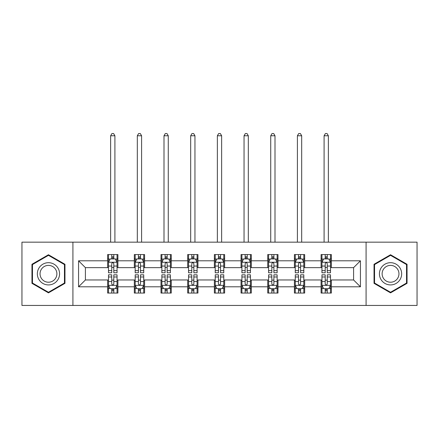 <?xml version="1.0" encoding="UTF-8"?>
<svg xmlns="http://www.w3.org/2000/svg" width="439" height="439" viewBox="0 0 439 439"><rect width="100%" height="100%" fill="white"/><g stroke="black" fill="none" stroke-linecap="round" stroke-linejoin="round"><path stroke-width="0.66" d="M366.082 305.445L417.05 305.445L417.05 242.163L366.082 242.163L366.082 305.445L72.918 305.445L72.918 242.163L21.95 242.163L21.95 305.445L72.918 305.445M366.082 242.163L72.918 242.163M331.357 260.804L331.357 254.565L321.096 254.565L321.096 260.804L304.677 260.804L304.677 254.565L294.415 254.565L294.415 260.804L277.997 260.804L277.997 254.565L267.735 254.565L267.735 260.804L251.311 260.804L251.311 254.565L241.049 254.565L241.049 260.804L224.631 260.804L224.631 254.565L214.369 254.565L214.369 260.804L197.951 260.804L197.951 254.565L187.689 254.565L187.689 260.804L171.265 260.804L171.265 254.565L161.003 254.565L161.003 260.804L144.585 260.804L144.585 254.565L134.323 254.565L134.323 260.804L117.904 260.804L117.904 254.565L107.643 254.565L107.643 260.804L78.565 260.804L78.565 286.804L85.407 279.961L107.643 279.961L107.643 293.049L117.904 293.049L117.904 279.961L134.323 279.961L134.323 293.049L144.585 293.049L144.585 279.961L161.003 279.961L161.003 293.049L171.265 293.049L171.265 279.961L187.689 279.961L187.689 293.049L197.951 293.049L197.951 279.961L214.369 279.961L214.369 293.049L224.631 293.049L224.631 279.961L241.049 279.961L241.049 293.049L251.311 293.049L251.311 279.961L267.735 279.961L267.735 293.049L277.997 293.049L277.997 279.961L294.415 279.961L294.415 293.049L304.677 293.049L304.677 279.961L321.096 279.961L321.096 293.049L331.357 293.049L331.357 279.961L353.593 279.961L353.593 267.647L331.357 267.647L331.357 260.804L360.435 260.804L360.435 286.804L331.357 286.804M321.096 286.804L304.677 286.804M294.415 286.804L277.997 286.804M267.735 286.804L251.311 286.804M241.049 286.804L224.631 286.804M214.369 286.804L197.951 286.804M187.689 286.804L171.265 286.804M161.003 286.804L144.585 286.804M134.323 286.804L117.904 286.804M107.643 286.804L78.565 286.804M321.096 260.804L321.096 267.647L304.677 267.647L304.677 260.804M294.415 260.804L294.415 267.647L277.997 267.647L277.997 260.804M267.735 260.804L267.735 267.647L251.311 267.647L251.311 260.804M241.049 260.804L241.049 267.647L224.631 267.647L224.631 260.804M214.369 260.804L214.369 267.647L197.951 267.647L197.951 260.804M187.689 260.804L187.689 267.647L171.265 267.647L171.265 260.804M161.003 260.804L161.003 267.647L144.585 267.647L144.585 260.804M134.323 260.804L134.323 267.647L117.904 267.647L117.904 260.804M107.643 260.804L107.643 267.647L85.407 267.647L78.565 260.804M85.407 267.647L85.407 279.961M360.435 286.804L353.593 279.961M353.593 267.647L360.435 260.804M107.643 258.84L108.493 258.84M111.747 258.84L113.8 258.84M117.048 258.84L117.904 258.84M107.643 267.477L108.493 267.477M111.747 267.477L113.8 267.477M117.048 267.477L117.904 267.477M107.643 280.131L108.493 280.131M111.747 280.131L113.8 280.131M117.048 280.131L117.904 280.131M107.643 288.769L108.493 288.769M111.747 288.769L113.8 288.769M117.048 288.769L117.904 288.769M134.323 280.131L135.179 280.131M138.428 280.131L140.48 280.131M143.729 280.131L144.585 280.131M134.323 288.769L135.179 288.769M138.428 288.769L140.48 288.769M143.729 288.769L144.585 288.769M134.323 258.84L135.179 258.84M138.428 258.84L140.48 258.84M143.729 258.84L144.585 258.84M134.323 267.477L135.179 267.477M138.428 267.477L140.48 267.477M143.729 267.477L144.585 267.477M161.003 280.131L161.859 280.131M165.108 280.131L167.16 280.131M170.414 280.131L171.265 280.131M161.003 288.769L161.859 288.769M165.108 288.769L167.16 288.769M170.414 288.769L171.265 288.769M161.003 258.84L161.859 258.84M165.108 258.84L167.16 258.84M170.414 258.84L171.265 258.84M161.003 267.477L161.859 267.477M165.108 267.477L167.16 267.477M170.414 267.477L171.265 267.477M187.689 280.131L188.54 280.131M191.794 280.131L193.846 280.131M197.095 280.131L197.951 280.131M187.689 288.769L188.54 288.769M191.794 288.769L193.846 288.769M197.095 288.769L197.951 288.769M187.689 258.84L188.54 258.84M191.794 258.84L193.846 258.84M197.095 258.84L197.951 258.84M187.689 267.477L188.54 267.477M191.794 267.477L193.846 267.477M197.095 267.477L197.951 267.477M214.369 280.131L215.225 280.131M218.474 280.131L220.526 280.131M223.775 280.131L224.631 280.131M214.369 288.769L215.225 288.769M218.474 288.769L220.526 288.769M223.775 288.769L224.631 288.769M214.369 258.84L215.225 258.84M218.474 258.84L220.526 258.84M223.775 258.84L224.631 258.84M214.369 267.477L215.225 267.477M218.474 267.477L220.526 267.477M223.775 267.477L224.631 267.477M241.049 280.131L241.905 280.131M245.154 280.131L247.206 280.131M250.46 280.131L251.311 280.131M241.049 288.769L241.905 288.769M245.154 288.769L247.206 288.769M250.46 288.769L251.311 288.769M241.049 258.84L241.905 258.84M245.154 258.84L247.206 258.84M250.46 258.84L251.311 258.84M241.049 267.477L241.905 267.477M245.154 267.477L247.206 267.477M250.46 267.477L251.311 267.477M267.735 280.131L268.586 280.131M271.84 280.131L273.892 280.131M277.141 280.131L277.997 280.131M267.735 288.769L268.586 288.769M271.84 288.769L273.892 288.769M277.141 288.769L277.997 288.769M267.735 258.84L268.586 258.84M271.84 258.84L273.892 258.84M277.141 258.84L277.997 258.84M267.735 267.477L268.586 267.477M271.84 267.477L273.892 267.477M277.141 267.477L277.997 267.477M294.415 280.131L295.271 280.131M298.52 280.131L300.572 280.131M303.821 280.131L304.677 280.131M294.415 288.769L295.271 288.769M298.52 288.769L300.572 288.769M303.821 288.769L304.677 288.769M294.415 258.84L295.271 258.84M298.52 258.84L300.572 258.84M303.821 258.84L304.677 258.84M294.415 267.477L295.271 267.477M298.52 267.477L300.572 267.477M303.821 267.477L304.677 267.477M321.096 280.131L321.952 280.131M325.2 280.131L327.253 280.131M330.507 280.131L331.357 280.131M321.096 288.769L321.952 288.769M325.2 288.769L327.253 288.769M330.507 288.769L331.357 288.769M321.096 258.84L321.952 258.84M325.2 258.84L327.253 258.84M330.507 258.84L331.357 258.84M321.096 267.477L321.952 267.477M325.2 267.477L327.253 267.477M330.507 267.477L331.357 267.477M48.46 292.862L64.967 283.336L64.967 264.278L48.46 254.746L31.954 264.278L31.954 283.336L48.46 292.862M407.046 264.278L390.54 254.746L374.033 264.278L374.033 283.336L390.54 292.862L407.046 283.336L407.046 264.278M113.8 256.788L111.747 256.788M117.048 270.633L113.8 270.633L113.8 272.778L117.048 272.778L117.048 262.346L115.336 258.922L110.205 258.922L108.493 262.346L108.493 272.778L111.747 272.778L111.747 270.633L108.493 270.633M108.493 262.346L108.493 254.565M117.048 262.346L117.048 254.565M111.747 258.922L111.747 254.565M113.8 254.565L113.8 258.922M113.8 270.633L113.8 263.63C113.114 262.308 112.428 262.308 111.747 263.63L111.747 270.633M114.908 242.163L114.908 135.777L110.633 135.777L110.633 242.163M110.633 135.777L111.918 133.555L113.624 133.555L114.908 135.777M111.747 290.821L113.8 290.821M108.493 276.976L111.747 276.976L111.747 274.83L108.493 274.83L108.493 285.262L110.205 288.686L115.336 288.686L117.048 285.262L117.048 274.83L113.8 274.83L113.8 276.976L117.048 276.976M117.048 285.262L117.048 293.049M108.493 285.262L108.493 293.049M113.8 288.686L113.8 293.049M111.747 293.049L111.747 288.686M111.747 276.976L111.747 283.984C112.428 285.301 113.114 285.301 113.8 283.984L113.8 276.976M58.091 279.363A11.118 11.118 0 0 0 54.019 264.179A11.118 11.118 0 0 0 38.835 268.245A11.118 11.118 0 0 0 42.901 283.435A11.118 11.118 0 0 0 58.091 279.363M55.753 278.013A8.418 8.418 0 0 0 52.669 266.517A8.418 8.418 0 0 0 41.173 269.595A8.418 8.418 0 0 0 44.251 281.092A8.418 8.418 0 0 0 55.753 278.013M32.47 283.04L32.47 264.574L48.46 255.339L64.451 264.574L64.451 283.04L48.46 292.27L32.47 283.04M390.54 262.687A11.118 11.118 0 0 0 379.422 273.804A11.118 11.118 0 0 0 390.54 284.922A11.118 11.118 0 0 0 401.658 273.804A11.118 11.118 0 0 0 390.54 262.687M390.54 265.386A8.418 8.418 0 0 0 382.122 273.804A8.418 8.418 0 0 0 390.54 282.222A8.418 8.418 0 0 0 398.958 273.804A8.418 8.418 0 0 0 390.54 265.386M406.53 283.04L390.54 292.27L374.549 283.04L374.549 264.574L390.54 255.339L406.53 264.574L406.53 283.04M140.48 256.788L138.428 256.788M143.729 270.633L140.48 270.633L140.48 272.778L143.729 272.778L143.729 262.346L142.022 258.922L136.886 258.922L135.179 262.346L135.179 272.778L138.428 272.778L138.428 270.633L135.179 270.633M135.179 262.346L135.179 254.565M143.729 262.346L143.729 254.565M138.428 258.922L138.428 254.565M140.48 254.565L140.48 258.922M140.48 270.633L140.48 263.63C139.794 262.308 139.114 262.308 138.428 263.63L138.428 270.633M141.594 242.163L141.594 135.777L137.314 135.777L137.314 242.163M137.314 135.777L138.598 133.555L140.31 133.555L141.594 135.777M167.16 256.788L165.108 256.788M170.414 270.633L167.16 270.633L167.16 272.778L170.414 272.778L170.414 262.346L168.702 258.922L163.571 258.922L161.859 262.346L161.859 272.778L165.108 272.778L165.108 270.633L161.859 270.633M161.859 262.346L161.859 254.565M170.414 262.346L170.414 254.565M165.108 258.922L165.108 254.565M167.16 254.565L167.16 258.922M167.16 270.633L167.16 263.63C166.48 262.308 165.794 262.308 165.108 263.63L165.108 270.633M168.274 242.163L168.274 135.777L163.999 135.777L163.999 242.163M163.999 135.777L165.278 133.555L166.99 133.555L168.274 135.777M138.428 290.821L140.48 290.821M135.179 276.976L138.428 276.976L138.428 274.83L135.179 274.83L135.179 285.262L136.886 288.686L142.022 288.686L143.729 285.262L143.729 274.83L140.48 274.83L140.48 276.976L143.729 276.976M143.729 285.262L143.729 293.049M135.179 285.262L135.179 293.049M140.48 288.686L140.48 293.049M138.428 293.049L138.428 288.686M138.428 276.976L138.428 283.984C139.108 285.301 139.794 285.301 140.48 283.984L140.48 276.976M165.108 290.821L167.16 290.821M161.859 276.976L165.108 276.976L165.108 274.83L161.859 274.83L161.859 285.262L163.571 288.686L168.702 288.686L170.414 285.262L170.414 274.83L167.16 274.83L167.16 276.976L170.414 276.976M170.414 285.262L170.414 293.049M161.859 285.262L161.859 293.049M167.16 288.686L167.16 293.049M165.108 293.049L165.108 288.686M165.108 276.976L165.108 283.984C165.794 285.301 166.474 285.301 167.16 283.984L167.16 276.976M193.846 256.788L191.794 256.788M197.095 270.633L193.846 270.633L193.846 272.778L197.095 272.778L197.095 262.346L195.382 258.922L190.252 258.922L188.54 262.346L188.54 272.778L191.794 272.778L191.794 270.633L188.54 270.633M188.54 262.346L188.54 254.565M197.095 262.346L197.095 254.565M191.794 258.922L191.794 254.565M193.846 254.565L193.846 258.922M193.846 270.633L193.846 263.63C193.16 262.308 192.474 262.308 191.794 263.63L191.794 270.633M194.954 242.163L194.954 135.777L190.68 135.777L190.68 242.163M190.68 135.777L191.964 133.555L193.676 133.555L194.954 135.777M220.526 256.788L218.474 256.788M223.775 270.633L220.526 270.633L220.526 272.778L223.775 272.778L223.775 262.346L222.068 258.922L216.932 258.922L215.225 262.346L215.225 272.778L218.474 272.778L218.474 270.633L215.225 270.633M215.225 262.346L215.225 254.565M223.775 262.346L223.775 254.565M218.474 258.922L218.474 254.565M220.526 254.565L220.526 258.922M220.526 270.633L220.526 263.63C219.846 262.308 219.16 262.308 218.474 263.63L218.474 270.633M221.64 242.163L221.64 135.777L217.36 135.777L217.36 242.163M217.36 135.777L218.644 133.555L220.356 133.555L221.64 135.777M247.206 256.788L245.154 256.788M250.46 270.633L247.206 270.633L247.206 272.778L250.46 272.778L250.46 262.346L248.748 258.922L243.618 258.922L241.905 262.346L241.905 272.778L245.154 272.778L245.154 270.633L241.905 270.633M241.905 262.346L241.905 254.565M250.46 262.346L250.46 254.565M245.154 258.922L245.154 254.565M247.206 254.565L247.206 258.922M247.206 270.633L247.206 263.63C246.526 262.308 245.84 262.308 245.154 263.63L245.154 270.633M248.32 242.163L248.32 135.777L244.046 135.777L244.046 242.163M244.046 135.777L245.324 133.555L247.036 133.555L248.32 135.777M191.794 290.821L193.846 290.821M188.54 276.976L191.794 276.976L191.794 274.83L188.54 274.83L188.54 285.262L190.252 288.686L195.382 288.686L197.095 285.262L197.095 274.83L193.846 274.83L193.846 276.976L197.095 276.976M197.095 285.262L197.095 293.049M188.54 285.262L188.54 293.049M193.846 288.686L193.846 293.049M191.794 293.049L191.794 288.686M191.794 276.976L191.794 283.984C192.474 285.301 193.16 285.301 193.846 283.984L193.846 276.976M218.474 290.821L220.526 290.821M215.225 276.976L218.474 276.976L218.474 274.83L215.225 274.83L215.225 285.262L216.932 288.686L222.068 288.686L223.775 285.262L223.775 274.83L220.526 274.83L220.526 276.976L223.775 276.976M223.775 285.262L223.775 293.049M215.225 285.262L215.225 293.049M220.526 288.686L220.526 293.049M218.474 293.049L218.474 288.686M218.474 276.976L218.474 283.984C219.154 285.301 219.84 285.301 220.526 283.984L220.526 276.976M245.154 290.821L247.206 290.821M241.905 276.976L245.154 276.976L245.154 274.83L241.905 274.83L241.905 285.262L243.618 288.686L248.748 288.686L250.46 285.262L250.46 274.83L247.206 274.83L247.206 276.976L250.46 276.976M250.46 285.262L250.46 293.049M241.905 285.262L241.905 293.049M247.206 288.686L247.206 293.049M245.154 293.049L245.154 288.686M245.154 276.976L245.154 283.984C245.84 285.301 246.526 285.301 247.206 283.984L247.206 276.976M273.892 256.788L271.84 256.788M277.141 270.633L273.892 270.633L273.892 272.778L277.141 272.778L277.141 262.346L275.429 258.922L270.298 258.922L268.586 262.346L268.586 272.778L271.84 272.778L271.84 270.633L268.586 270.633M268.586 262.346L268.586 254.565M277.141 262.346L277.141 254.565M271.84 258.922L271.84 254.565M273.892 254.565L273.892 258.922M273.892 270.633L273.892 263.63C273.206 262.308 272.526 262.308 271.84 263.63L271.84 270.633M275.001 242.163L275.001 135.777L270.726 135.777L270.726 242.163M270.726 135.777L272.01 133.555L273.722 133.555L275.001 135.777M271.84 290.821L273.892 290.821M268.586 276.976L271.84 276.976L271.84 274.83L268.586 274.83L268.586 285.262L270.298 288.686L275.429 288.686L277.141 285.262L277.141 274.83L273.892 274.83L273.892 276.976L277.141 276.976M277.141 285.262L277.141 293.049M268.586 285.262L268.586 293.049M273.892 288.686L273.892 293.049M271.84 293.049L271.84 288.686M271.84 276.976L271.84 283.984C272.52 285.301 273.206 285.301 273.892 283.984L273.892 276.976M300.572 256.788L298.52 256.788M303.821 270.633L300.572 270.633L300.572 272.778L303.821 272.778L303.821 262.346L302.114 258.922L296.978 258.922L295.271 262.346L295.271 272.778L298.52 272.778L298.52 270.633L295.271 270.633M295.271 262.346L295.271 254.565M303.821 262.346L303.821 254.565M298.52 258.922L298.52 254.565M300.572 254.565L300.572 258.922M300.572 270.633L300.572 263.63C299.892 262.308 299.206 262.308 298.52 263.63L298.52 270.633M301.686 242.163L301.686 135.777L297.406 135.777L297.406 242.163M297.406 135.777L298.69 133.555L300.402 133.555L301.686 135.777M298.52 290.821L300.572 290.821M295.271 276.976L298.52 276.976L298.52 274.83L295.271 274.83L295.271 285.262L296.978 288.686L302.114 288.686L303.821 285.262L303.821 274.83L300.572 274.83L300.572 276.976L303.821 276.976M303.821 285.262L303.821 293.049M295.271 285.262L295.271 293.049M300.572 288.686L300.572 293.049M298.52 293.049L298.52 288.686M298.52 276.976L298.52 283.984C299.206 285.301 299.886 285.301 300.572 283.984L300.572 276.976M327.253 256.788L325.2 256.788M330.507 270.633L327.253 270.633L327.253 272.778L330.507 272.778L330.507 262.346L328.795 258.922L323.664 258.922L321.952 262.346L321.952 272.778L325.2 272.778L325.2 270.633L321.952 270.633M321.952 262.346L321.952 254.565M330.507 262.346L330.507 254.565M325.2 258.922L325.2 254.565M327.253 254.565L327.253 258.922M327.253 270.633L327.253 263.63C326.572 262.308 325.886 262.308 325.2 263.63L325.2 270.633M328.367 242.163L328.367 135.777L324.092 135.777L324.092 242.163M324.092 135.777L325.376 133.555L327.082 133.555L328.367 135.777M325.2 290.821L327.253 290.821M321.952 276.976L325.2 276.976L325.2 274.83L321.952 274.83L321.952 285.262L323.664 288.686L328.795 288.686L330.507 285.262L330.507 274.83L327.253 274.83L327.253 276.976L330.507 276.976M330.507 285.262L330.507 293.049M321.952 285.262L321.952 293.049M327.253 288.686L327.253 293.049M325.2 293.049L325.2 288.686M325.2 276.976L325.2 283.984C325.886 285.301 326.572 285.301 327.253 283.984L327.253 276.976M117.004 262.259L108.537 262.259M108.493 259.131L110.101 259.131M115.441 259.131L117.048 259.131M111.747 266.05L108.493 266.05M117.048 266.05L113.8 266.05M113.8 257.874L111.747 257.874M108.537 285.35L117.004 285.35M117.048 288.478L115.441 288.478M110.101 288.478L108.493 288.478M113.8 281.558L117.048 281.558M108.493 281.558L111.747 281.558M111.747 289.735L113.8 289.735M143.685 262.259L135.223 262.259M135.179 259.131L136.787 259.131M142.121 259.131L143.729 259.131M138.428 266.05L135.179 266.05M143.729 266.05L140.48 266.05M140.48 257.874L138.428 257.874M170.37 262.259L161.903 262.259M161.859 259.131L163.467 259.131M168.806 259.131L170.414 259.131M165.108 266.05L161.859 266.05M170.414 266.05L167.16 266.05M167.16 257.874L165.108 257.874M135.223 285.35L143.685 285.35M143.729 288.478L142.121 288.478M136.787 288.478L135.179 288.478M140.48 281.558L143.729 281.558M135.179 281.558L138.428 281.558M138.428 289.735L140.48 289.735M161.903 285.35L170.37 285.35M170.414 288.478L168.806 288.478M163.467 288.478L161.859 288.478M167.16 281.558L170.414 281.558M161.859 281.558L165.108 281.558M165.108 289.735L167.16 289.735M197.051 262.259L188.583 262.259M188.54 259.131L190.147 259.131M195.487 259.131L197.095 259.131M191.794 266.05L188.54 266.05M197.095 266.05L193.846 266.05M193.846 257.874L191.794 257.874M223.731 262.259L215.269 262.259M215.225 259.131L216.833 259.131M222.167 259.131L223.775 259.131M218.474 266.05L215.225 266.05M223.775 266.05L220.526 266.05M220.526 257.874L218.474 257.874M250.417 262.259L241.949 262.259M241.905 259.131L243.513 259.131M248.853 259.131L250.46 259.131M245.154 266.05L241.905 266.05M250.46 266.05L247.206 266.05M247.206 257.874L245.154 257.874M188.583 285.35L197.051 285.35M197.095 288.478L195.487 288.478M190.147 288.478L188.54 288.478M193.846 281.558L197.095 281.558M188.54 281.558L191.794 281.558M191.794 289.735L193.846 289.735M215.269 285.35L223.731 285.35M223.775 288.478L222.167 288.478M216.833 288.478L215.225 288.478M220.526 281.558L223.775 281.558M215.225 281.558L218.474 281.558M218.474 289.735L220.526 289.735M241.949 285.35L250.417 285.35M250.46 288.478L248.853 288.478M243.513 288.478L241.905 288.478M247.206 281.558L250.46 281.558M241.905 281.558L245.154 281.558M245.154 289.735L247.206 289.735M277.097 262.259L268.63 262.259M268.586 259.131L270.194 259.131M275.533 259.131L277.141 259.131M271.84 266.05L268.586 266.05M277.141 266.05L273.892 266.05M273.892 257.874L271.84 257.874M268.63 285.35L277.097 285.35M277.141 288.478L275.533 288.478M270.194 288.478L268.586 288.478M273.892 281.558L277.141 281.558M268.586 281.558L271.84 281.558M271.84 289.735L273.892 289.735M303.777 262.259L295.315 262.259M295.271 259.131L296.879 259.131M302.213 259.131L303.821 259.131M298.52 266.05L295.271 266.05M303.821 266.05L300.572 266.05M300.572 257.874L298.52 257.874M295.315 285.35L303.777 285.35M303.821 288.478L302.213 288.478M296.879 288.478L295.271 288.478M300.572 281.558L303.821 281.558M295.271 281.558L298.52 281.558M298.52 289.735L300.572 289.735M330.463 262.259L321.996 262.259M321.952 259.131L323.559 259.131M328.899 259.131L330.507 259.131M325.2 266.05L321.952 266.05M330.507 266.05L327.253 266.05M327.253 257.874L325.2 257.874M321.996 285.35L330.463 285.35M330.507 288.478L328.899 288.478M323.559 288.478L321.952 288.478M327.253 281.558L330.507 281.558M321.952 281.558L325.2 281.558M325.2 289.735L327.253 289.735"/></g></svg>
